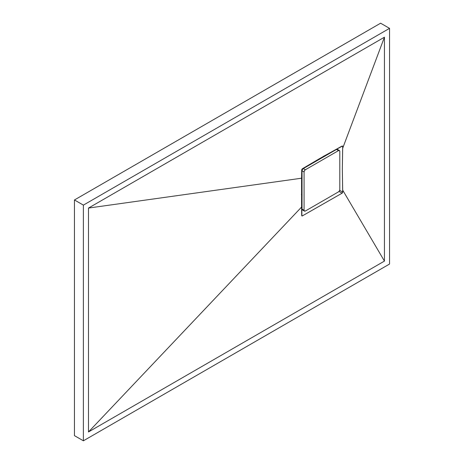 <?xml version="1.0" encoding="UTF-8"?>
<svg xmlns="http://www.w3.org/2000/svg" width="464" height="464" viewBox="0 0 464 464"><rect width="100%" height="100%" fill="white"/><g stroke="black" fill="none" stroke-linecap="round" stroke-linejoin="round"><path stroke-width="0.7" d="M389.545 264.039L389.545 28.356L380.613 23.2L389.545 28.356L83.387 205.117L74.455 199.961L380.613 23.2L74.455 199.961L83.387 205.117L83.387 440.8L74.455 435.644L74.455 199.961L74.455 435.644L83.387 440.8L389.545 264.039L389.545 28.356L83.387 205.117L83.387 440.8L389.545 264.039M384.441 261.093L88.485 431.961L88.485 208.063L384.441 37.195L384.441 261.093L88.485 431.961L301.583 207.048L301.699 215.528L302.221 215.963L342.084 193.186L342.705 192.224L342.652 190.066L384.441 261.093L342.652 190.066L342.345 169.029L342.652 148.347L384.441 37.195L384.441 261.093M337.241 148.724L337.241 149.292L337.241 148.724M302.29 209.832L301.617 210.221L302.29 209.832M301.583 178.211L301.583 207.048L88.485 431.961L88.485 208.063L301.583 178.211L88.485 208.063L384.441 37.195L342.652 148.347L342.705 146.276L342.084 146.044L319.47 158.676L302.342 168.768L301.751 169.557L301.583 178.211L301.699 169.865L302.342 168.768L324.417 155.823L342.536 146.003L342.71 146.409L342.084 146.044L342.71 146.409L342.345 169.029L342.71 192.073L339.683 190.321L342.71 192.073L342.536 192.711L342.084 193.186L339.045 191.429L342.084 193.186L302.342 215.905L301.699 215.528L302.342 215.905L301.896 215.946L301.583 178.211M342.536 146.003L342.71 146.409M301.896 215.946L301.699 215.528M323.518 156.217L324.788 156.246L323.518 156.217M317.881 160.173A16.234 9.373 120 0 0 317.034 160.103A16.234 9.373 -60 0 1 317.881 160.173M302.035 187.618A16.234 9.373 -60 0 1 301.536 186.905A16.234 9.373 120 0 0 302.035 187.618M303.839 168.281L303.497 168.084L303.839 168.281M329.521 152.969L329.04 153.735M302.035 200.506L301.548 201.428L302.035 200.506M301.675 171.199L302.035 171.407M302.087 176.146L301.432 178.066L302.087 176.146M301.42 194.468L302.076 195.553L301.42 194.468M302.035 207.623L301.583 207.362L302.035 207.623M334.909 150.005L335.199 150.174L334.909 150.005M303.479 168.49L303.143 168.293M301.681 170.787L302.035 170.99L301.681 170.787M302.603 209.995L302.035 209.096L302.035 170.798L302.406 169.54L303.311 168.589L336.475 149.437L337.537 149.478M339.422 150.527L337.38 149.35A1.804 1.044 120 0 0 336.475 149.437L338.517 150.614A1.804 1.044 -60 0 1 339.422 150.527A1.804 1.044 -60 0 1 339.793 151.351L339.793 189.654A1.804 1.044 -60 0 1 338.517 191.858L305.353 211.01A1.804 1.044 -60 0 1 304.448 211.097A1.804 1.044 -60 0 1 304.077 210.273L302.035 209.096L302.035 170.798L304.077 171.976A1.804 1.044 -60 0 1 305.353 169.766L303.311 168.589L336.475 149.437L338.517 150.614L305.353 169.766L303.311 168.589A1.804 1.044 120 0 0 302.035 170.798L304.077 171.976L304.077 210.273L302.035 209.096A1.804 1.044 120 0 0 302.406 209.919L304.448 211.097L304.077 210.273L304.077 171.976L304.448 170.717L305.353 169.766L338.517 150.614L339.422 150.527L339.793 151.351L339.793 189.654L339.422 190.907L338.517 191.858L305.353 211.01L304.448 211.097M301.6 209.038L302.047 209.299"/></g></svg>
